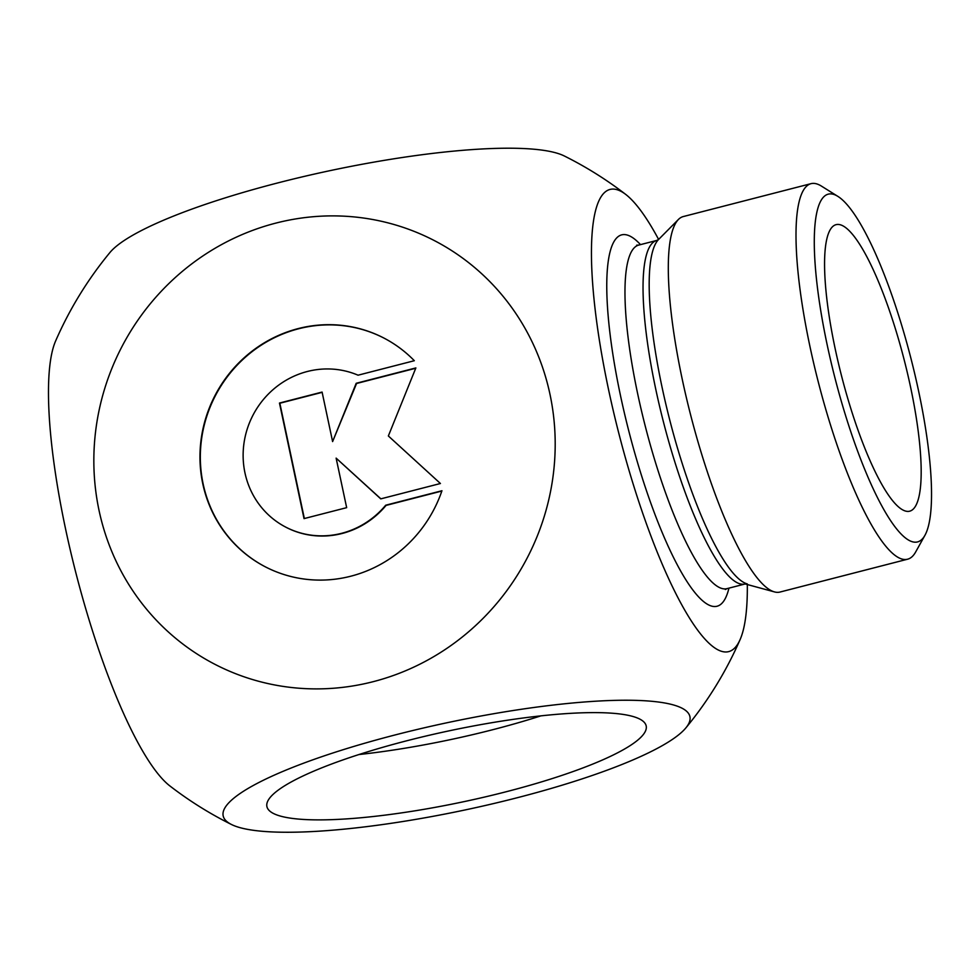 <?xml version="1.0" encoding="UTF-8"?>
<svg xmlns="http://www.w3.org/2000/svg" width="980" height="980" viewBox="0 0 980 980"><rect width="100%" height="100%" fill="white"/><g stroke="black" fill="none" stroke-linecap="round" stroke-linejoin="round"><path stroke-width="1.47" d="M441.955 490.735A128.833 123.407 117.3 0 1 265.457 566.893A128.833 123.407 117.3 0 1 214.853 395.822A128.833 123.407 117.3 0 1 383.584 337.892A128.833 123.407 117.3 0 1 414.32 360.714L358.055 375.193A84.182 80.642 -62.7 0 0 251.566 418.043A84.182 80.642 -62.7 0 0 285.927 527.216A84.182 80.642 -62.7 0 0 385.691 505.215L441.955 490.735M383.768 337.99A128.833 123.407 -62.7 0 0 215.22 396.018A128.833 123.407 -62.7 0 0 265.641 566.991M441.858 491.041L386.059 505.411A84.182 80.642 117.3 0 1 286.295 527.412A84.182 80.642 117.3 0 1 286.111 527.313M346.663 507.652L304.033 518.616L279.471 403.05L322.089 392.074L332.612 441.588L356.193 383.29L415.863 367.929L388.349 435.965L440.424 483.507L380.755 498.869L336.128 458.126L346.663 507.652M336.128 458.126L380.877 498.832M415.728 368.247L356.561 383.486L332.612 441.588M322.151 392.343L279.839 403.233L304.351 518.543M540.936 715.853A193.881 36.187 -12 0 1 358.95 754.539M273.322 813.412A193.881 36.187 -12 0 1 266.903 806.552A193.881 36.187 -12 0 1 449.024 730.86A193.881 36.187 -12 0 1 646.188 725.935A193.881 36.187 -12 0 1 485.247 796.899A193.881 36.187 -12 0 1 273.322 813.412M836.21 195.424A179.512 39.225 -104.4 0 1 837.765 196.319A179.512 39.225 -104.4 0 1 910.873 358.153A179.512 39.225 -104.4 0 1 925.01 535.178A179.512 39.225 -104.4 0 1 835.646 380.62A179.512 39.225 -104.4 0 1 836.21 195.424M837.765 196.319L821.387 186.078A193.881 42.361 75.6 0 0 819.709 185.122A193.881 42.361 75.6 0 0 810.975 183.677A193.881 42.361 75.6 0 0 818.288 381.992A193.881 42.361 75.6 0 0 907.652 559.188A193.881 42.361 75.6 0 0 915.614 552.059L925.01 535.178M810.975 183.677L683.293 216.556A193.881 42.361 75.6 0 0 678.393 219.496A193.881 42.361 75.6 0 0 690.606 414.871A193.881 42.361 75.6 0 0 774.261 591.846A193.881 42.361 75.6 0 0 779.97 592.055L907.652 559.188M903.095 510.09A147.919 32.328 -104.4 0 1 838.99 365.613A147.919 32.328 -104.4 0 1 834.556 225.241A147.919 32.328 -104.4 0 1 904.185 359.88A147.919 32.328 -104.4 0 1 908.227 511.413A147.919 32.328 -104.4 0 1 903.095 510.09M658.621 239.451A238.581 52.136 75.6 0 0 625.632 194.346A238.581 52.136 75.6 0 0 618.821 433.344A238.581 52.136 75.6 0 0 740.206 639.34A238.581 52.136 75.6 0 0 747.311 583.921M275.784 223.121A238.581 228.524 -62.7 0 0 153.627 617.302A238.581 228.524 -62.7 0 0 544.145 516.766A238.581 228.524 -62.7 0 0 275.784 223.121M231.476 824.499A238.581 44.529 168 0 0 465.806 809.798A238.581 44.529 168 0 0 685.853 727.92A238.581 44.529 168 0 0 395.614 734.816A238.581 44.529 168 0 0 231.476 824.499A373.392 373.392 0 0 1 170.116 786.119A238.581 52.136 -104.4 0 1 65.513 528.686A238.581 52.136 -104.4 0 1 55.554 341.126A373.392 373.392 0 0 1 109.907 252.546A238.581 44.529 -12 0 1 278.271 182.794A238.581 44.529 -12 0 1 564.284 155.967A373.392 373.392 0 0 1 625.632 194.346M747.164 583.884A179.291 39.176 -104.4 0 1 669.806 420.224A179.291 39.176 -104.4 0 1 658.511 239.549L656.735 240.443A177.356 38.759 75.6 0 0 663.423 421.865A177.356 38.759 75.6 0 0 745.18 583.957L774.261 591.846M745.18 583.957L727.099 588.613A177.356 38.759 -104.4 0 1 645.355 426.521A177.356 38.759 -104.4 0 1 638.654 245.098L656.735 240.443M640.491 244.62A191.725 41.895 75.6 0 0 628.744 430.796A191.725 41.895 75.6 0 0 728.936 588.147M658.511 239.549L678.393 219.496M636.669 245.172L638.654 245.098M727.099 588.613L725.323 589.507M685.853 727.92A373.392 373.392 0 0 0 740.206 639.34"/></g></svg>
